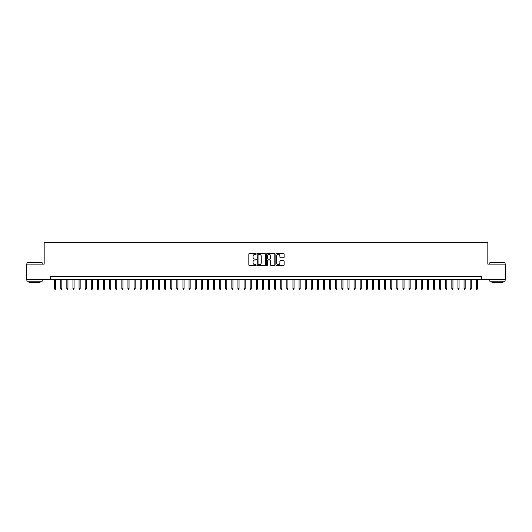 <?xml version="1.0" encoding="UTF-8"?>
<svg xmlns="http://www.w3.org/2000/svg" width="532" height="532" viewBox="0 0 532 532"><rect width="100%" height="100%" fill="white"/><g stroke="black" fill="none" stroke-linecap="round" stroke-linejoin="round"><path stroke-width="0.8" d="M256.225 253.944A0.419 0.419 0 0 0 255.806 253.525L249.428 253.525A0.599 0.599 0 0 0 248.83 254.123L248.83 264.923A0.599 0.599 0 0 0 249.428 265.521L255.806 265.521A0.419 0.419 0 0 0 256.225 265.102A0.419 0.419 0 0 0 255.806 264.683L254.981 264.683A1.922 1.922 0 0 1 253.059 262.761L253.059 261.864A1.922 1.922 0 0 1 254.981 259.942L255.806 259.942A0.419 0.419 0 0 0 256.225 259.523A0.419 0.419 0 0 0 255.806 259.104L254.981 259.104A1.922 1.922 0 0 1 253.059 257.182L253.059 256.284A1.922 1.922 0 0 1 254.981 254.363L255.806 254.363A0.419 0.419 0 0 0 256.225 253.944M283.529 257.754A0.599 0.599 0 0 0 284.128 257.156L284.128 254.123A0.599 0.599 0 0 0 283.529 253.525L276.454 253.525A0.599 0.599 0 0 0 275.855 254.123L275.855 264.923A0.599 0.599 0 0 0 276.454 265.521L283.529 265.521A0.599 0.599 0 0 0 284.128 264.923L284.128 261.259A0.599 0.599 0 0 0 283.529 260.66L280.504 260.66A0.599 0.599 0 0 0 279.899 261.259L279.899 263.074A1.603 1.603 0 0 1 278.296 264.683A1.603 1.603 0 0 1 276.693 263.074L276.693 255.965A1.603 1.603 0 0 1 278.296 254.363A1.603 1.603 0 0 1 279.899 255.965L279.899 257.156A0.599 0.599 0 0 0 280.504 257.754L283.529 257.754M50.587 279.386L26.6 279.386L26.6 264.105L44.169 264.105L44.169 242.718L487.831 242.718L487.831 264.105L505.4 264.105L505.4 279.386L481.413 279.386L481.413 276.327L50.587 276.327L50.587 279.386L481.413 279.386M265.475 254.123A0.599 0.599 0 0 0 264.876 253.525L257.794 253.525A0.599 0.599 0 0 0 257.195 254.123L257.195 264.923A0.599 0.599 0 0 0 257.794 265.521L264.876 265.521A0.599 0.599 0 0 0 265.475 264.923L265.475 254.123M267.124 253.525L274.206 253.525A0.599 0.599 0 0 1 274.805 254.123L274.805 264.923A0.599 0.599 0 0 1 274.206 265.521L271.174 265.521A0.599 0.599 0 0 1 270.575 264.923L270.575 260.54A0.599 0.599 0 0 0 269.977 259.942L267.962 259.942A0.599 0.599 0 0 0 267.363 260.54L267.363 265.102A0.419 0.419 0 0 1 266.944 265.521A0.419 0.419 0 0 1 266.525 265.102L266.525 254.123A0.599 0.599 0 0 1 267.124 253.525M258.459 254.363A0.419 0.419 0 0 0 258.04 254.781L258.04 264.264A0.419 0.419 0 0 0 258.459 264.683L259.33 264.683A1.922 1.922 0 0 0 261.245 262.761L261.245 256.284A1.922 1.922 0 0 0 259.33 254.363L258.459 254.363M270.575 255.998A1.603 1.603 0 0 0 268.966 254.396A1.603 1.603 0 0 0 267.363 255.998L267.363 258.505A0.599 0.599 0 0 0 267.962 259.104L269.977 259.104A0.599 0.599 0 0 0 270.575 258.505L270.575 255.998M55.72 288.49L55.474 289.282L54.863 289.282L54.616 288.49L55.72 288.49L55.72 279.386M54.616 288.49L54.616 279.386M27.092 262.575L42.181 262.761L27.092 262.575M34.547 281.215L26.906 281.215L26.906 279.686L42.181 279.686L42.181 281.215L34.547 281.215M40.046 281.215L40.046 282.625L29.047 282.625L29.047 281.215M489.999 262.575L505.094 262.761L489.999 262.575M497.453 281.215L489.819 281.215L489.819 279.686L505.094 279.686L505.094 281.215L497.453 281.215M502.953 281.215L502.953 282.625L491.954 282.625L491.954 281.215M61.832 288.49L61.586 289.282L60.974 289.282L60.728 288.49L61.832 288.49L61.832 279.386M60.728 288.49L60.728 279.386M67.943 288.49L67.697 289.282L67.085 289.282L66.839 288.49L67.943 288.49L67.943 279.386M66.839 288.49L66.839 279.386M74.054 288.49L73.808 289.282L73.197 289.282L72.951 288.49L74.054 288.49L74.054 279.386M72.951 288.49L72.951 279.386M80.166 288.49L79.92 289.282L79.308 289.282L79.062 288.49L80.166 288.49L80.166 279.386M79.062 288.49L79.062 279.386M86.277 288.49L86.031 289.282L85.419 289.282L85.173 288.49L86.277 288.49L86.277 279.386M85.173 288.49L85.173 279.386M92.388 288.49L92.142 289.282L91.531 289.282L91.285 288.49L92.388 288.49L92.388 279.386M91.285 288.49L91.285 279.386M98.493 288.49L98.254 289.282L97.642 289.282L97.396 288.49L98.493 288.49L98.493 279.386M97.396 288.49L97.396 279.386M104.605 288.49L104.365 289.282L103.753 289.282L103.507 288.49L104.605 288.49L104.605 279.386M103.507 288.49L103.507 279.386M110.716 288.49L110.476 289.282L109.865 289.282L109.619 288.49L110.716 288.49L110.716 279.386M109.619 288.49L109.619 279.386M116.827 288.49L116.588 289.282L115.976 289.282L115.73 288.49L116.827 288.49L116.827 279.386M115.73 288.49L115.73 279.386M122.939 288.49L122.699 289.282L122.087 289.282L121.841 288.49L122.939 288.49L122.939 279.386M121.841 288.49L121.841 279.386M129.05 288.49L128.804 289.282L128.199 289.282L127.953 288.49L129.05 288.49L129.05 279.386M127.953 288.49L127.953 279.386M135.161 288.49L134.915 289.282L134.31 289.282L134.064 288.49L135.161 288.49L135.161 279.386M134.064 288.49L134.064 279.386M141.273 288.49L141.027 289.282L140.421 289.282L140.175 288.49L141.273 288.49L141.273 279.386M140.175 288.49L140.175 279.386M147.384 288.49L147.138 289.282L146.526 289.282L146.287 288.49L147.384 288.49L147.384 279.386M146.287 288.49L146.287 279.386M153.495 288.49L153.249 289.282L152.637 289.282L152.398 288.49L153.495 288.49L153.495 279.386M152.398 288.49L152.398 279.386M159.607 288.49L159.361 289.282L158.749 289.282L158.509 288.49L159.607 288.49L159.607 279.386M158.509 288.49L158.509 279.386M165.718 288.49L165.472 289.282L164.86 289.282L164.621 288.49L165.718 288.49L165.718 279.386M164.621 288.49L164.621 279.386M171.829 288.49L171.583 289.282L170.972 289.282L170.732 288.49L171.829 288.49L171.829 279.386M170.732 288.49L170.732 279.386M177.941 288.49L177.695 289.282L177.083 289.282L176.837 288.49L177.941 288.49L177.941 279.386M176.837 288.49L176.837 279.386M184.052 288.49L183.806 289.282L183.194 289.282L182.948 288.49L184.052 288.49L184.052 279.386M182.948 288.49L182.948 279.386M190.163 288.49L189.917 289.282L189.306 289.282L189.06 288.49L190.163 288.49L190.163 279.386M189.06 288.49L189.06 279.386M196.275 288.49L196.029 289.282L195.417 289.282L195.171 288.49L196.275 288.49L196.275 279.386M195.171 288.49L195.171 279.386M202.386 288.49L202.14 289.282L201.528 289.282L201.282 288.49L202.386 288.49L202.386 279.386M201.282 288.49L201.282 279.386M208.497 288.49L208.251 289.282L207.64 289.282L207.394 288.49L208.497 288.49L208.497 279.386M207.394 288.49L207.394 279.386M214.609 288.49L214.363 289.282L213.751 289.282L213.505 288.49L214.609 288.49L214.609 279.386M213.505 288.49L213.505 279.386M220.72 288.49L220.474 289.282L219.862 289.282L219.616 288.49L220.72 288.49L220.72 279.386M219.616 288.49L219.616 279.386M226.832 288.49L226.585 289.282L225.974 289.282L225.728 288.49L226.832 288.49L226.832 279.386M225.728 288.49L225.728 279.386M232.936 288.49L232.697 289.282L232.085 289.282L231.839 288.49L232.936 288.49L232.936 279.386M231.839 288.49L231.839 279.386M239.048 288.49L238.808 289.282L238.196 289.282L237.95 288.49L239.048 288.49L239.048 279.386M237.95 288.49L237.95 279.386M245.159 288.49L244.92 289.282L244.308 289.282L244.062 288.49L245.159 288.49L245.159 279.386M244.062 288.49L244.062 279.386M251.27 288.49L251.031 289.282L250.419 289.282L250.173 288.49L251.27 288.49L251.27 279.386M250.173 288.49L250.173 279.386M257.382 288.49L257.142 289.282L256.53 289.282L256.284 288.49L257.382 288.49L257.382 279.386M256.284 288.49L256.284 279.386M263.493 288.49L263.247 289.282L262.642 289.282L262.396 288.49L263.493 288.49L263.493 279.386M262.396 288.49L262.396 279.386M269.604 288.49L269.358 289.282L268.753 289.282L268.507 288.49L269.604 288.49L269.604 279.386M268.507 288.49L268.507 279.386M275.716 288.49L275.47 289.282L274.858 289.282L274.618 288.49L275.716 288.49L275.716 279.386M274.618 288.49L274.618 279.386M281.827 288.49L281.581 289.282L280.969 289.282L280.73 288.49L281.827 288.49L281.827 279.386M280.73 288.49L280.73 279.386M287.938 288.49L287.692 289.282L287.081 289.282L286.841 288.49L287.938 288.49L287.938 279.386M286.841 288.49L286.841 279.386M294.05 288.49L293.804 289.282L293.192 289.282L292.952 288.49L294.05 288.49L294.05 279.386M292.952 288.49L292.952 279.386M300.161 288.49L299.915 289.282L299.303 289.282L299.064 288.49L300.161 288.49L300.161 279.386M299.064 288.49L299.064 279.386M306.272 288.49L306.026 289.282L305.415 289.282L305.168 288.49L306.272 288.49L306.272 279.386M305.168 288.49L305.168 279.386M312.384 288.49L312.138 289.282L311.526 289.282L311.28 288.49L312.384 288.49L312.384 279.386M311.28 288.49L311.28 279.386M318.495 288.49L318.249 289.282L317.637 289.282L317.391 288.49L318.495 288.49L318.495 279.386M317.391 288.49L317.391 279.386M324.606 288.49L324.36 289.282L323.749 289.282L323.503 288.49L324.606 288.49L324.606 279.386M323.503 288.49L323.503 279.386M330.718 288.49L330.472 289.282L329.86 289.282L329.614 288.49L330.718 288.49L330.718 279.386M329.614 288.49L329.614 279.386M336.829 288.49L336.583 289.282L335.971 289.282L335.725 288.49L336.829 288.49L336.829 279.386M335.725 288.49L335.725 279.386M342.941 288.49L342.694 289.282L342.083 289.282L341.837 288.49L342.941 288.49L342.941 279.386M341.837 288.49L341.837 279.386M349.052 288.49L348.806 289.282L348.194 289.282L347.948 288.49L349.052 288.49L349.052 279.386M347.948 288.49L347.948 279.386M355.163 288.49L354.917 289.282L354.305 289.282L354.059 288.49L355.163 288.49L355.163 279.386M354.059 288.49L354.059 279.386M361.268 288.49L361.029 289.282L360.417 289.282L360.171 288.49L361.268 288.49L361.268 279.386M360.171 288.49L360.171 279.386M367.379 288.49L367.14 289.282L366.528 289.282L366.282 288.49L367.379 288.49L367.379 279.386M366.282 288.49L366.282 279.386M373.491 288.49L373.251 289.282L372.639 289.282L372.393 288.49L373.491 288.49L373.491 279.386M372.393 288.49L372.393 279.386M379.602 288.49L379.363 289.282L378.751 289.282L378.505 288.49L379.602 288.49L379.602 279.386M378.505 288.49L378.505 279.386M385.713 288.49L385.474 289.282L384.862 289.282L384.616 288.49L385.713 288.49L385.713 279.386M384.616 288.49L384.616 279.386M391.825 288.49L391.579 289.282L390.973 289.282L390.727 288.49L391.825 288.49L391.825 279.386M390.727 288.49L390.727 279.386M397.936 288.49L397.69 289.282L397.085 289.282L396.839 288.49L397.936 288.49L397.936 279.386M396.839 288.49L396.839 279.386M404.047 288.49L403.801 289.282L403.196 289.282L402.95 288.49L404.047 288.49L404.047 279.386M402.95 288.49L402.95 279.386M410.159 288.49L409.913 289.282L409.301 289.282L409.061 288.49L410.159 288.49L410.159 279.386M409.061 288.49L409.061 279.386M416.27 288.49L416.024 289.282L415.412 289.282L415.173 288.49L416.27 288.49L416.27 279.386M415.173 288.49L415.173 279.386M422.381 288.49L422.135 289.282L421.524 289.282L421.284 288.49L422.381 288.49L422.381 279.386M421.284 288.49L421.284 279.386M428.493 288.49L428.247 289.282L427.635 289.282L427.396 288.49L428.493 288.49L428.493 279.386M427.396 288.49L427.396 279.386M434.604 288.49L434.358 289.282L433.746 289.282L433.507 288.49L434.604 288.49L434.604 279.386M433.507 288.49L433.507 279.386M440.715 288.49L440.469 289.282L439.858 289.282L439.612 288.49L440.715 288.49L440.715 279.386M439.612 288.49L439.612 279.386M446.827 288.49L446.581 289.282L445.969 289.282L445.723 288.49L446.827 288.49L446.827 279.386M445.723 288.49L445.723 279.386M452.938 288.49L452.692 289.282L452.08 289.282L451.834 288.49L452.938 288.49L452.938 279.386M451.834 288.49L451.834 279.386M459.049 288.49L458.803 289.282L458.192 289.282L457.946 288.49L459.049 288.49L459.049 279.386M457.946 288.49L457.946 279.386M465.161 288.49L464.915 289.282L464.303 289.282L464.057 288.49L465.161 288.49L465.161 279.386M464.057 288.49L464.057 279.386M471.272 288.49L471.026 289.282L470.414 289.282L470.168 288.49L471.272 288.49L471.272 279.386M470.168 288.49L470.168 279.386M477.384 288.49L477.138 289.282L476.526 289.282L476.28 288.49L477.384 288.49L477.384 279.386M476.28 288.49L476.28 279.386M26.906 264.105L26.906 262.761M42.181 264.105L42.181 262.761M489.819 264.105L489.819 262.761M505.094 264.105L505.094 262.761"/></g></svg>
